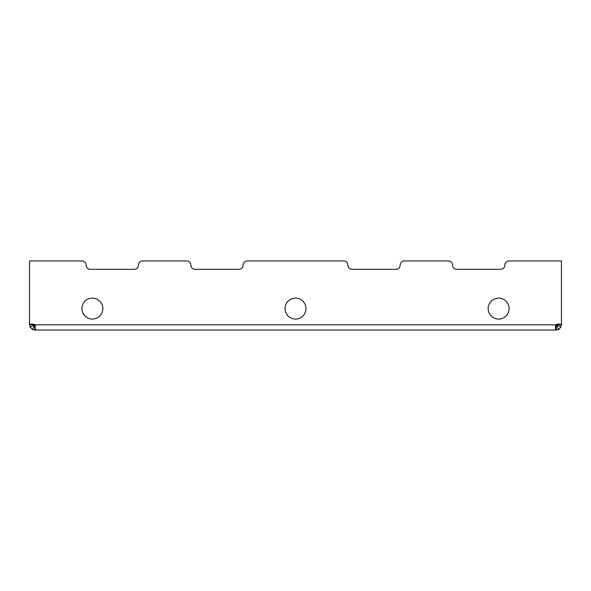 <?xml version="1.0" encoding="UTF-8"?>
<svg xmlns="http://www.w3.org/2000/svg" width="591" height="591" viewBox="0 0 591 591"><rect width="100%" height="100%" fill="white"/><g stroke="black" fill="none" stroke-linecap="round" stroke-linejoin="round"><path stroke-width="0.89" d="M92.373 298.115A10.468 10.468 0 0 0 81.905 308.591A10.468 10.468 0 0 0 92.373 319.059A10.468 10.468 0 0 0 102.841 308.591A10.468 10.468 0 0 0 92.373 298.115M498.627 298.115A10.468 10.468 0 0 0 488.159 308.591A10.468 10.468 0 0 0 498.627 319.059A10.468 10.468 0 0 0 509.095 308.591A10.468 10.468 0 0 0 498.627 298.115M295.5 298.115A10.468 10.468 0 0 0 285.032 308.591A10.468 10.468 0 0 0 295.5 319.059A10.468 10.468 0 0 0 305.968 308.591A10.468 10.468 0 0 0 295.5 298.115M35.305 325.848L34.906 324.821L556.094 324.821L555.54 327.104L556.094 324.821A2.091 2.091 0 0 1 557.638 324.141L559.729 324.141A2.091 2.091 0 0 1 561.265 324.821L560.925 327.104L558.502 329.527L556.212 330.051L34.906 330.051L34.906 325.863L35.46 325.759L34.33 325.759L33.739 324.178M558.502 329.527L556.67 325.759L555.54 325.759M32.498 329.527L30.075 327.104L29.735 324.821A2.091 2.091 0 0 1 31.271 324.141L33.362 324.141A2.091 2.091 0 0 1 34.906 324.821L35.46 329.527L34.906 330.051L32.498 329.527L34.33 325.759M186.608 260.949L142.63 260.949L186.608 260.949A4.263 4.263 0 0 1 190.871 265.211A4.115 4.115 0 0 0 194.986 269.326L238.956 269.326A4.115 4.115 0 0 0 243.078 265.211A4.263 4.263 0 0 1 247.334 260.949L343.666 260.949L247.334 260.949M343.666 260.949A4.263 4.263 0 0 1 347.922 265.211A4.115 4.115 0 0 0 352.044 269.326L396.014 269.326A4.115 4.115 0 0 0 400.129 265.211A4.263 4.263 0 0 1 404.392 260.949L448.37 260.949L404.392 260.949M448.37 260.949A4.263 4.263 0 0 1 452.632 265.211A4.115 4.115 0 0 0 456.747 269.326L500.725 269.326A4.115 4.115 0 0 0 504.84 265.211A4.263 4.263 0 0 1 509.095 260.949L561.45 260.949L561.45 324.821L557.261 324.821L556.67 325.759M557.261 260.949L509.095 260.949M33.739 324.821L29.55 324.821L29.55 260.949L81.905 260.949A4.263 4.263 0 0 1 86.16 265.211A4.115 4.115 0 0 0 90.275 269.326L134.253 269.326A4.115 4.115 0 0 0 138.368 265.211A4.263 4.263 0 0 1 142.63 260.949M134.253 269.326A4.115 4.115 0 0 0 138.368 265.211M86.16 265.211A4.115 4.115 0 0 0 90.275 269.326M500.725 269.326A4.115 4.115 0 0 0 504.84 265.211M452.632 265.211A4.115 4.115 0 0 0 456.747 269.326M396.014 269.326A4.115 4.115 0 0 0 400.129 265.211M347.922 265.211A4.115 4.115 0 0 0 352.044 269.326M238.956 269.326A4.115 4.115 0 0 0 243.078 265.211M190.871 265.211A4.115 4.115 0 0 0 194.986 269.326M556.094 325.863L556.094 330.051L555.54 329.527L555.54 325.863M557.261 324.821L557.261 324.178M34.788 330.051L34.788 325.863M556.212 330.051L556.212 325.863M30.075 327.104L33.842 325.272M560.925 327.104L557.158 325.272"/></g></svg>

